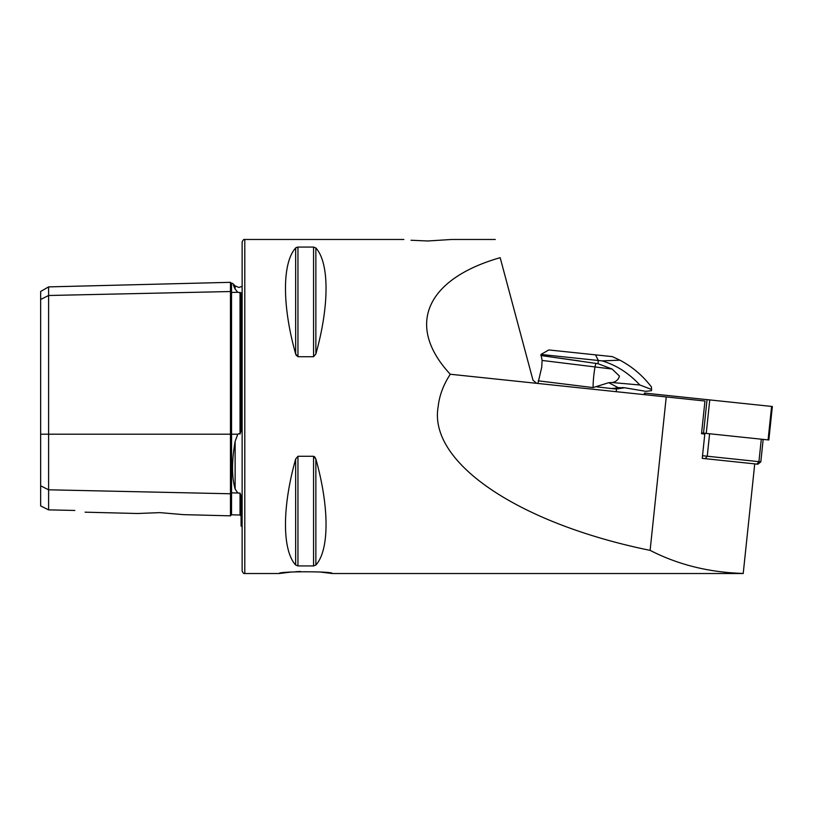 <?xml version="1.0" encoding="UTF-8"?>
<svg xmlns="http://www.w3.org/2000/svg" width="813" height="813" viewBox="0 0 813 813"><rect width="100%" height="100%" fill="white"/><g stroke="black" fill="none" stroke-linecap="round" stroke-linejoin="round"><path stroke-width="1.22" d="M183.545 514.649L230.465 515.828L230.465 291.532A1.057 0.915 180 0 0 231.553 292.436L237.803 292.294L235.13 289.093C231.685 281.43 231.685 281.43 235.13 289.093L235.13 285.912L238.88 287.467L242.132 286.349M242.132 526.651L241.075 526.011L241.075 495.524L240.038 493.125L237.803 493.003L235.13 489.02C231.685 477.018 231.685 461.144 235.13 441.388L237.803 434.203L238.88 433.614L240.038 434.051L241.075 431.042L241.075 292.934L237.803 292.294M427.709 240.983L451.571 239.479L427.709 240.983L451.571 239.479L427.709 240.983L411.002 240.242M291.034 572.057L279.245 573.521C277.599 571.224 333.909 571.224 332.273 573.521L320.322 572.047M300.546 571.488L295.647 571.712M159.948 512.627L137.509 513.501L159.948 512.627L183.545 514.649L159.948 512.627M242.132 406.5L242.132 242.132C242.904 240.028 243.788 239.144 244.784 239.479L244.784 573.521C243.788 573.856 242.904 572.972 242.132 570.868L242.132 406.5M296.399 247.396L295.658 247.965L295.658 353.96C282.091 305.912 282.091 262.782 295.658 247.965L297.954 247.071L313.564 247.071L315.861 247.965C329.428 262.782 329.428 305.912 315.861 353.96L313.564 356.724L297.954 356.724L295.658 353.96L296.389 355.667M313.564 247.071L313.564 356.724L315.861 353.96L315.861 247.965M438.197 406.5C439.345 395.646 443.37 384.895 450.27 374.244L704.962 401.012L701.528 433.705L704.8 434.051L702.249 458.359L754.738 463.877L743.224 573.439C709.17 572.443 678.133 564.75 650.115 550.371C518.044 523.42 427.943 462.251 438.197 406.5M536.651 383.33L532.993 380.21L500.168 257.68C493.715 233.616 493.715 233.616 500.168 257.68C425.565 279.072 405.463 326.023 450.27 374.244M315.861 565.035L315.861 459.04C329.428 507.088 329.428 550.218 315.861 565.035L313.564 565.929L297.954 565.929L295.658 565.035C282.091 550.218 282.091 507.088 295.658 459.04L297.954 456.276L313.564 456.276L315.861 459.04L314.611 456.713M650.115 550.371L666.243 396.947M40.65 485.828L48.607 489.802L48.607 509.873L40.65 505.91L40.65 299.469L48.607 295.495L230.465 291.532L230.465 282.324L231.532 283.361L231.553 434.203L237.803 434.203M230.465 515.828L231.532 514.802L231.553 492.861A1.057 0.915 180 0 0 230.465 493.765L48.607 489.802L48.607 286.887L40.65 291.481L40.65 299.469M74.847 510.452C87.702 512.678 87.702 512.678 74.847 510.452L48.607 509.873M234.977 288.767L233.341 285.119M602.047 360.881L540.97 354.458L548.785 349.946L580.807 353.309L612.402 356.633L619.892 360.169L602.047 360.881C616.142 365.017 628.744 373.065 639.841 384.996L612.26 382.547C616.163 381.724 618.551 379.559 619.415 376.043L612.098 369.031L598.002 363.706L540.858 355.515L579.72 360.972M612.26 382.547L608.713 382.689L618.175 387.638C614.079 388.492 610.98 388.695 608.866 388.248L616.508 389.051L616.234 391.693M624.679 387.781L645.847 391.327L624.78 387.791L618.175 387.638M625.705 387.892L624.78 387.791M645.847 391.327L651.447 390.677L651.589 389.457L639.841 384.996M619.892 360.169C632.138 366.612 642.646 375.525 651.416 386.927L651.589 389.457M577.128 385.616L538.206 380.819L593.063 387.588L608.713 382.689M608.866 388.248L597.006 386.876M622.443 387.547L624.496 387.771L616.508 389.051M702.523 455.727L760.816 461.855L763.173 439.386M760.816 461.855L757.899 464.213L754.738 463.877M709.607 433.756L707.249 456.225L705.278 458.684L702.249 458.359M644.292 394.64L644.465 393.055L772.35 406.5L768.834 439.985L768.082 439.904L771.598 406.419M701.609 432.923L768.082 439.904M40.65 434.203L231.553 434.203L231.553 492.861L237.803 493.003M235.13 489.02L235.13 441.388M240.038 434.051L240.038 292.324M231.553 514.802L240.038 515.015L240.038 493.125M297.954 247.071L297.954 356.724M295.658 459.04L295.658 565.035M297.954 456.276L297.954 565.929M313.564 456.276L313.564 565.929M537.921 383.462L541.722 367.283L542.119 360.444L595.025 366.937A53.018 21.423 -83 0 0 594.008 373.706A53.018 21.423 -83 0 0 593.063 387.588M595.98 363.259A10.599 4.289 -83 0 0 595.025 366.937L612.098 369.031M598.002 363.706L598.338 360.484L595.512 354.864M756.964 464.111L758.936 461.652L761.293 439.193M702.747 433.837L702.828 433.044M703.53 433.126L707.046 399.64M706.243 433.41L709.759 399.925M645.055 394.722L645.217 393.136M231.553 283.361L232.548 283.331L235.13 285.912M495.29 239.479L451.571 239.479M403.848 239.479L244.784 239.479M743.224 573.521L332.273 573.521M279.245 573.521L244.784 573.521M85.091 512.18L137.509 513.501M240.038 515.015L241.075 516.072M48.607 286.887L230.465 282.324M542.119 360.444L540.97 354.458"/></g></svg>

